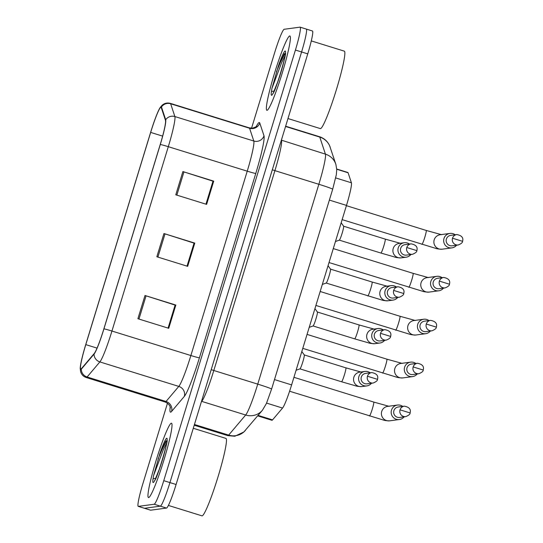 <?xml version="1.0" encoding="UTF-8"?>
<svg xmlns="http://www.w3.org/2000/svg" width="543" height="543" viewBox="0 0 543 543"><rect width="100%" height="100%" fill="white"/><g stroke="black" fill="none" stroke-linecap="round" stroke-linejoin="round"><path stroke-width="0.81" d="M336.728 169.022L347.873 172.484A24.32 2.287 107.2 0 1 348.097 172.769L351.423 182.801A24.32 2.287 107.2 0 1 346.488 205.403L291.611 384.899A24.32 2.287 107.2 0 1 282.55 408.058L272.552 419.875A24.32 2.287 107.2 0 1 272.009 420.289A24.32 2.287 107.2 0 1 271.907 420.282L257.681 415.87M148.619 497.564A38.913 3.665 -72.8 0 0 163.735 460.661A38.913 3.665 -72.8 0 0 171.513 423.221A38.913 3.665 -72.8 0 0 171.35 423.207A38.913 3.665 -72.8 0 0 156.235 460.111A38.913 3.665 -72.8 0 0 148.456 497.551A38.913 3.665 -72.8 0 0 148.619 497.564A38.913 3.665 -72.8 0 0 163.735 460.661A38.913 3.665 -72.8 0 0 171.513 423.221A38.913 3.665 -72.8 0 0 171.35 423.207A38.913 3.665 -72.8 0 0 156.235 460.111A38.913 3.665 -72.8 0 0 148.456 497.551A38.913 3.665 -72.8 0 0 148.619 497.564M267.013 110.31A38.913 3.665 -72.8 0 0 282.129 73.407A38.913 3.665 -72.8 0 0 289.908 35.967A38.913 3.665 -72.8 0 0 289.745 35.96A38.913 3.665 -72.8 0 0 274.629 72.857A38.913 3.665 -72.8 0 0 266.851 110.297A38.913 3.665 -72.8 0 0 267.013 110.31A38.913 3.665 -72.8 0 0 282.129 73.407A38.913 3.665 -72.8 0 0 289.908 35.967A38.913 3.665 -72.8 0 0 289.745 35.96A38.913 3.665 -72.8 0 0 274.629 72.857A38.913 3.665 -72.8 0 0 266.851 110.297A38.913 3.665 -72.8 0 0 267.013 110.31M80.88 369.05A25.942 2.443 107.2 0 1 80.771 369.043A25.942 2.443 107.2 0 1 85.794 344.622L150.669 132.411A25.942 2.443 107.2 0 1 161.02 107.276A25.942 2.443 107.2 0 1 161.264 107.582L165.493 120.37A25.942 2.443 107.2 0 1 160.233 144.479L103.876 328.834A25.942 2.443 107.2 0 1 94.21 353.541L81.457 368.609A25.942 2.443 107.2 0 1 80.88 369.05M80.69 369.668A26.587 2.505 -72.8 0 0 81.28 369.22L94.034 354.145A26.587 2.505 -72.8 0 0 103.937 328.827L160.3 144.472A26.587 2.505 -72.8 0 0 165.696 119.759L161.461 106.971A26.587 2.505 -72.8 0 0 160.015 107.785A26.587 2.505 -72.8 0 0 150.608 132.417L85.726 344.629A26.587 2.505 -72.8 0 0 80.228 368.045A26.587 2.505 -72.8 0 0 80.69 369.668M167.488 403.191L142.945 483.474A24.32 2.287 -72.8 0 0 138.241 506.361L144.404 508.275A24.32 2.287 -72.8 0 0 144.506 508.282L160.328 506.157A24.32 2.287 -72.8 0 0 169.932 482.584L301.582 51.965A24.32 2.287 -72.8 0 0 306.293 29.071A24.32 2.287 -72.8 0 0 306.191 29.064M138.241 506.361A24.32 2.287 -72.8 0 0 138.343 506.368L154.164 504.243A24.32 2.287 -72.8 0 0 163.762 480.67L295.419 50.051A24.32 2.287 -72.8 0 0 300.13 27.157A24.32 2.287 -72.8 0 0 300.021 27.15L284.206 29.274A24.32 2.287 -72.8 0 0 274.602 52.847L251.558 128.209M145.001 295.494L175.837 305.057L168.73 328.298L137.902 318.727L145.001 295.494L146.06 295.826L138.96 319.06M182.889 171.574L213.718 181.138L206.618 204.378L175.783 194.808L182.889 171.574L183.948 171.907L176.848 195.141M163.945 233.538L194.781 243.101L187.674 266.335L156.839 256.771L163.945 233.538L165.004 233.87L157.904 257.097M175.09 305.125L168.147 328.115M212.978 181.206L206.035 204.195M194.034 243.169L187.091 266.151M194.781 243.101L194.109 243.189M187.016 266.131L194.048 243.128L165.004 233.87M213.718 181.138L213.053 181.233M205.96 204.168L212.992 181.172L183.948 171.907M175.837 305.057L175.172 305.152M168.072 328.094L175.104 305.091L146.06 295.826M166.497 508.072A24.32 2.287 -72.8 0 0 176.095 484.499L307.752 53.872A24.32 2.287 -72.8 0 0 312.463 30.985L306.293 29.071A24.32 2.287 -72.8 0 1 301.582 51.965L169.932 482.584A24.32 2.287 -72.8 0 1 160.328 506.157L144.506 508.282A24.32 2.287 -72.8 0 1 144.404 508.275L150.574 510.189A24.32 2.287 -72.8 0 0 150.676 510.196L166.497 508.072L154.164 504.243M402.709 406.395A7.297 7.256 82.3 0 0 391.496 410.135A7.297 7.256 82.3 0 0 404.114 416.841M400.035 409.843A5.267 5.24 82.3 0 1 404.345 406.171L398.236 406.992A5.267 5.24 82.3 0 0 397.395 417.255A5.267 5.24 82.3 0 0 399.634 417.438L405.75 416.617C408.804 415.347 410.25 414.119 410.087 412.938L400.035 409.843A5.267 5.24 82.3 0 0 405.75 416.617M370.109 372.79A7.297 7.256 82.3 0 0 358.604 378.077A7.297 7.256 82.3 0 0 371.514 383.236M367.441 376.238A5.267 5.24 82.3 0 1 371.745 372.573L365.636 373.394A5.267 5.24 82.3 0 0 364.794 383.65A5.267 5.24 82.3 0 0 367.041 383.84L373.15 383.019C376.204 381.743 377.65 380.521 377.487 379.333L367.441 376.238A5.267 5.24 82.3 0 0 373.15 383.019M341.52 381.756A7.297 0.686 -72.8 0 0 341.547 381.77L299.946 368.867A7.297 0.686 -72.8 0 0 299.974 368.853A7.297 0.686 -72.8 0 0 302.743 362.093A7.297 0.686 -72.8 0 0 304.29 354.952L301.82 351.518M415.829 363.484A7.297 7.256 82.3 0 0 404.616 367.224A7.297 7.256 82.3 0 0 417.228 373.93M413.155 366.932A5.267 5.24 82.3 0 1 417.465 363.267L411.35 364.088A5.267 5.24 82.3 0 0 410.515 374.344A5.267 5.24 82.3 0 0 412.755 374.534L418.87 373.713C421.925 372.437 423.37 371.215 423.207 370.027L413.155 366.932A5.267 5.24 82.3 0 0 418.87 373.713M428.943 320.58A7.297 7.256 82.3 0 0 417.737 324.32A7.297 7.256 82.3 0 0 430.348 331.026M426.275 324.028A5.267 5.24 82.3 0 1 430.579 320.356L424.47 321.178A5.267 5.24 82.3 0 0 423.635 331.434A5.267 5.24 82.3 0 0 425.875 331.624L431.984 330.802C435.038 329.533 436.484 328.305 436.321 327.124L426.275 324.028A5.267 5.24 82.3 0 0 431.984 330.802M442.063 277.67A7.297 7.256 82.3 0 0 430.85 281.41A7.297 7.256 82.3 0 0 443.468 288.116M439.389 281.118A5.267 5.24 82.3 0 1 443.699 277.453L437.59 278.274A5.267 5.24 82.3 0 0 436.748 288.53A5.267 5.24 82.3 0 0 438.988 288.72L445.104 287.899C448.158 286.623 449.604 285.401 449.441 284.213L439.389 281.118A5.267 5.24 82.3 0 0 445.104 287.899M455.183 234.766A7.297 7.256 82.3 0 0 443.97 238.499A7.297 7.256 82.3 0 0 456.582 245.205M452.509 238.214A5.267 5.24 82.3 0 1 456.819 234.542L450.704 235.363A5.267 5.24 82.3 0 0 449.869 245.619A5.267 5.24 82.3 0 0 452.109 245.809L458.224 244.988C461.279 243.719 462.724 242.49 462.561 241.309L452.509 238.214A5.267 5.24 82.3 0 0 458.224 244.988M383.229 329.886A7.297 7.256 82.3 0 0 371.724 335.167A7.297 7.256 82.3 0 0 384.634 340.332M380.555 333.334A5.267 5.24 82.3 0 1 384.865 329.662L378.756 330.483A5.267 5.24 82.3 0 0 377.914 340.739A5.267 5.24 82.3 0 0 380.154 340.929L386.27 340.108C389.324 338.839 390.77 337.61 390.607 336.429L380.555 333.334A5.267 5.24 82.3 0 0 386.27 340.108M313.073 325.949A7.297 0.686 -72.8 0 0 313.094 325.949A7.297 0.686 -72.8 0 0 315.856 319.182A7.297 0.686 -72.8 0 0 317.404 312.049L314.933 308.607M396.349 286.976A7.297 7.256 82.3 0 0 384.838 292.263A7.297 7.256 82.3 0 0 397.748 297.421M393.675 290.424A5.267 5.24 82.3 0 1 397.985 286.758L391.87 287.58A5.267 5.24 82.3 0 0 391.035 297.835A5.267 5.24 82.3 0 0 393.275 298.026L399.39 297.204C402.444 295.928 403.89 294.706 403.727 293.519L393.675 290.424A5.267 5.24 82.3 0 0 399.39 297.204M391.103 285.638L386.053 286.317A7.297 7.256 82.3 0 0 384.899 300.517A7.297 7.256 82.3 0 0 388.001 300.774C385.021 300.761 382.72 300.428 381.098 299.784L326.18 283.052A7.297 0.686 -72.8 0 0 326.214 283.039A7.297 0.686 -72.8 0 0 328.977 276.278A7.297 0.686 -72.8 0 0 330.524 269.138L372.104 282.021A7.297 0.686 -72.8 0 0 372.077 282.014A7.297 0.686 -72.8 0 1 370.557 289.324A7.297 0.686 -72.8 0 1 367.815 295.955A7.297 0.686 -72.8 0 1 367.781 295.955A7.297 0.686 -72.8 0 1 367.76 295.942M409.463 244.072A7.297 7.256 82.3 0 0 397.958 249.352A7.297 7.256 82.3 0 0 410.868 254.518M406.795 247.52A5.267 5.24 82.3 0 1 411.099 243.848L404.99 244.669A5.267 5.24 82.3 0 0 404.155 254.925A5.267 5.24 82.3 0 0 406.395 255.115L412.504 254.294C415.558 253.024 417.004 251.796 416.841 250.615L406.795 247.52A5.267 5.24 82.3 0 0 412.504 254.294M380.874 253.031A7.297 0.686 -72.8 0 0 380.901 253.045L339.3 240.142A7.297 0.686 -72.8 0 0 339.327 240.135A7.297 0.686 -72.8 0 0 342.097 233.368A7.297 0.686 -72.8 0 0 343.644 226.227L341.174 222.793M168.384 505.431L201.935 515.836A40.535 3.815 -72.8 0 0 202.105 515.85A40.535 3.815 -72.8 0 0 217.845 477.412A40.535 3.815 -72.8 0 0 225.949 438.411L193.288 428.278M158.054 459.032L162.045 449.468L166.66 440.726L165.846 441.045L159.839 453.772L153.547 475.648L153.065 478.743L155.624 478.335L159.547 468.636M153.547 475.648L163.267 449.848L166.667 443.047M287.98 118.55L320.329 128.589A40.535 3.815 -72.8 0 0 320.499 128.596A40.535 3.815 -72.8 0 0 336.239 90.158A40.535 3.815 -72.8 0 0 344.35 51.157L311.302 40.908M285.061 53.479L284.24 53.791L278.233 66.517L271.941 88.394L271.459 91.489L274.018 91.081L277.941 81.389M276.448 71.778L280.439 62.221L285.055 53.472M271.941 88.394L281.661 62.601L285.061 55.793M258.088 415.388L272.552 419.875M266.586 403.103L282.55 408.058M274.493 379.584L291.611 384.899M329.37 200.095L346.488 205.403M335.71 177.921L351.423 182.801M336.735 169.246L348.097 172.769M85.794 344.622L97.048 348.111M256.242 126.567A40.535 3.815 107.2 0 1 259.215 122.501A40.535 3.815 107.2 0 1 259.758 122.989L263.993 135.777A40.535 3.815 107.2 0 1 255.773 173.455L199.41 357.81A40.535 3.815 107.2 0 1 184.315 396.404L171.561 411.479A40.535 3.815 107.2 0 1 170.19 407.026M160.3 144.472A8.104 0.353 17 0 1 168.303 146.685L111.939 331.04A32.424 3.054 107.2 0 1 99.858 361.923L87.104 376.991A32.424 3.054 107.2 0 1 86.385 377.541A32.424 3.054 107.2 0 1 86.249 377.528L165.181 402.017A32.424 3.054 -72.8 0 0 165.316 402.024A32.424 3.054 -72.8 0 0 166.036 401.481L178.79 386.406A32.424 3.054 -72.8 0 0 190.871 355.529L247.235 171.174A32.424 3.054 -72.8 0 0 253.812 141.031L249.576 128.243A32.424 3.054 -72.8 0 0 249.278 127.863L252.59 128.141C255.739 127.014 257.158 126.288 256.839 125.976M81.28 369.22A8.104 7.88 -139.8 0 0 87.104 376.991L166.036 401.481A8.104 7.88 40.2 0 1 171.561 411.479M199.41 357.81A8.104 0.353 -163 0 1 190.871 355.529L111.939 331.04A8.104 0.353 -163 0 0 103.937 328.827M165.696 119.759A8.104 8.002 -18.3 0 1 174.88 116.548A32.424 3.054 107.2 0 1 168.303 146.685L247.235 171.174A8.104 0.353 -163 0 0 255.773 173.455M184.315 396.404A8.104 7.88 40.2 0 0 178.79 386.406L99.858 361.923A8.104 7.88 -139.8 0 1 94.034 354.145M161.461 106.971A8.104 8.002 -18.3 0 1 170.645 103.761L174.88 116.548L253.812 141.031A8.104 8.002 161.7 0 0 263.993 135.777M160.015 107.785L162.072 105.288C164.515 103.177 167.271 102.539 170.346 103.374A32.424 3.054 107.2 0 1 170.645 103.761L249.576 128.243A8.104 8.002 161.7 0 0 259.758 122.989M138.343 506.368L150.676 510.196M163.762 480.67L176.095 484.499M295.419 50.051L307.752 53.872M150.669 132.411L162.642 136.123M245.416 430.361A16.215 15.761 -139.8 0 1 228.664 435.106L245.667 415.008A32.424 3.054 -72.8 0 0 257.749 384.132L318.85 184.281A32.424 3.054 -72.8 0 0 325.427 154.137A16.215 16.005 -18.3 0 1 335.866 164.332L336.748 169.559L336.327 174.69L332.689 189.242L271.588 389.093L266.43 403.463L262.418 410.264L243.868 431.977L234.841 436.233L227.809 435.642A32.424 3.054 -72.8 0 0 227.945 435.649A32.424 3.054 -72.8 0 0 228.664 435.106L194.442 424.49M281.376 140.155L325.427 154.137L319.779 137.087A32.424 3.054 -72.8 0 0 319.481 136.707C324.178 138.261 327.565 141.289 329.635 145.768L335.866 164.332M285.557 126.471L319.779 137.087A16.215 16.005 -18.3 0 1 330.219 147.282M262.418 410.264A16.215 15.761 -139.8 0 1 245.667 415.008L201.731 401.379L201.385 401.793M271.588 389.093A16.215 0.706 -163 0 0 257.749 384.132L213.813 370.502A32.424 3.054 107.2 0 1 201.731 401.379A4.052 3.937 40.2 0 0 201.528 401.318M332.689 189.242A16.215 0.706 -163 0 0 318.85 184.281L274.914 170.645L213.813 370.502L211.213 369.64M281.288 140.44A4.052 3.998 161.7 0 0 281.491 140.508A32.424 3.054 107.2 0 1 274.914 170.645L272.314 169.789M369.389 415.992A7.297 0.686 -72.8 0 0 369.416 416.006A7.297 0.686 -72.8 0 0 369.444 416.013A7.297 0.686 -72.8 0 0 372.193 409.374A7.297 0.686 -72.8 0 0 373.74 402.071A7.297 0.686 -72.8 0 0 373.706 402.071M397.462 405.051L387.688 406.368A7.297 7.256 82.3 0 0 381.6 411.886A7.297 7.256 82.3 0 0 389.63 420.832C386.657 420.811 384.356 420.479 382.727 419.834L289.582 391.238M364.862 371.453L359.819 372.131A7.297 7.256 82.3 0 0 358.658 386.331A7.297 7.256 82.3 0 0 361.76 386.589C358.787 386.575 356.486 386.243 354.864 385.598L341.547 381.77A7.297 0.686 -72.8 0 0 341.581 381.77A7.297 0.686 -72.8 0 0 344.323 375.138A7.297 0.686 -72.8 0 0 345.871 367.835A7.297 0.686 -72.8 0 0 345.843 367.835L361.285 372.104M382.51 373.082A7.297 0.686 -72.8 0 0 382.537 373.102A7.297 0.686 -72.8 0 0 382.564 373.102A7.297 0.686 -72.8 0 0 385.313 366.471A7.297 0.686 -72.8 0 0 386.86 359.161A7.297 0.686 -72.8 0 0 386.826 359.161M410.583 362.147L400.809 363.457A7.297 7.256 82.3 0 0 394.72 368.982A7.297 7.256 82.3 0 0 402.75 377.921C399.77 377.908 397.469 377.575 395.847 376.923L302.784 348.362M395.623 330.178A7.297 0.686 -72.8 0 0 395.65 330.192A7.297 0.686 -72.8 0 0 395.684 330.198A7.297 0.686 -72.8 0 0 398.426 323.56A7.297 0.686 -72.8 0 0 399.974 316.257A7.297 0.686 -72.8 0 0 399.947 316.257M423.703 319.236L413.922 320.553A7.297 7.256 82.3 0 0 407.841 326.071A7.297 7.256 82.3 0 0 415.87 335.017C412.89 334.997 410.589 334.664 408.967 334.02L315.904 305.451M408.743 287.267A7.297 0.686 -72.8 0 0 408.77 287.288A7.297 0.686 -72.8 0 0 408.804 287.288A7.297 0.686 -72.8 0 0 411.546 280.656A7.297 0.686 -72.8 0 0 413.094 273.346A7.297 0.686 -72.8 0 0 413.06 273.346M436.816 276.333L427.042 277.643A7.297 7.256 82.3 0 0 420.954 283.168A7.297 7.256 82.3 0 0 428.984 292.107C426.011 292.093 423.71 291.761 422.081 291.109L329.017 262.547M421.863 244.364A7.297 0.686 -72.8 0 0 421.891 244.377A7.297 0.686 -72.8 0 0 421.918 244.377A7.297 0.686 -72.8 0 0 424.667 237.746A7.297 0.686 -72.8 0 0 426.214 230.442A7.297 0.686 -72.8 0 0 426.18 230.436M449.937 233.422L440.163 234.739A7.297 7.256 82.3 0 0 434.074 240.257A7.297 7.256 82.3 0 0 442.104 249.196C439.124 249.183 436.823 248.85 435.201 248.205L342.138 219.637M354.64 338.846A7.297 0.686 -72.8 0 0 354.667 338.866A7.297 0.686 -72.8 0 0 357.443 332.235A7.297 0.686 -72.8 0 0 358.991 324.924A7.297 0.686 -72.8 0 0 358.957 324.924M377.982 328.542L372.939 329.221A7.297 7.256 82.3 0 0 371.779 343.427A7.297 7.256 82.3 0 0 374.88 343.685C371.901 343.671 369.6 343.339 367.978 342.687L354.667 338.866A7.297 0.686 -72.8 0 0 354.694 338.866L313.067 325.956M404.223 242.728L399.173 243.407A7.297 7.256 82.3 0 0 398.012 257.606A7.297 7.256 82.3 0 0 401.114 257.871C398.141 257.857 395.84 257.525 394.218 256.873L380.901 253.045A7.297 0.686 -72.8 0 0 380.935 253.052A7.297 0.686 -72.8 0 0 383.677 246.42A7.297 0.686 -72.8 0 0 385.225 239.11A7.297 0.686 -72.8 0 0 385.197 239.11M153.065 478.743A23.193 2.186 -72.8 0 0 153.214 482.544A23.193 2.186 -72.8 0 0 162.371 460.064A23.193 2.186 -72.8 0 0 166.762 438.228A23.193 2.186 -72.8 0 0 159.839 453.772M271.459 91.489A23.193 2.186 -72.8 0 0 271.609 95.29A23.193 2.186 -72.8 0 0 280.765 72.816A23.193 2.186 -72.8 0 0 285.156 50.981A23.193 2.186 -72.8 0 0 278.233 66.517M80.228 368.045L80.513 371.269C81.328 374.392 83.242 376.475 86.249 377.528M300.13 27.157L306.293 29.071M170.346 103.374L249.278 127.863M170.346 407.841L170.346 407.854C170.407 409.008 171.065 404.705 165.181 402.017M319.481 136.707L285.638 126.207M227.809 435.642L194.218 425.223M389.155 406.34L373.74 402.071L293.933 377.31M389.63 420.832L399.41 419.515M404.345 406.171C409.246 407.121 411.16 409.374 410.087 412.938M304.27 354.925L345.871 367.835M361.76 386.589L366.81 385.917M299.974 368.853L296.091 370.258M371.745 372.573C376.652 373.523 378.566 375.776 377.487 379.333M402.275 363.43L386.86 359.161L307.053 334.407M402.75 377.921L412.524 376.611M417.465 363.267C422.366 364.217 424.28 366.471 423.207 370.027M415.395 320.526L399.974 316.257L320.166 291.496M415.87 335.017L425.644 333.701M430.579 320.356C435.486 321.307 437.4 323.56 436.321 327.124M428.508 277.616L413.094 273.346L333.287 248.592M428.984 292.107L438.764 290.79M443.699 277.453C448.599 278.396 450.514 280.656 449.441 284.213M441.629 234.712L426.214 230.442L346.407 205.682M442.104 249.196L451.878 247.886M456.819 234.542C461.72 235.492 463.634 237.746 462.561 241.309M374.405 329.194L358.991 324.924L317.39 312.021M374.88 343.685L379.924 343.006M313.094 325.949L309.205 327.348M384.865 329.662C389.765 330.612 391.679 332.866 390.607 336.429M387.526 286.29L372.104 282.021M388.001 300.774L393.044 300.096M330.524 269.138L328.053 265.703M326.214 283.039L322.325 284.437M397.985 286.758C402.886 287.702 404.8 289.962 403.727 293.519M400.646 243.379L385.225 239.11L343.624 226.207M401.114 257.871L406.164 257.192M339.327 240.135L335.445 241.533M411.099 243.848C416.006 244.798 417.92 247.051 416.841 250.615M154.959 480.127L154.606 480.48C156.601 480.765 169.233 437.264 166.925 440.773L167.027 441.31M273.353 92.88L273 93.233C274.996 93.511 287.627 50.01 285.319 53.519L285.421 54.056"/></g></svg>

